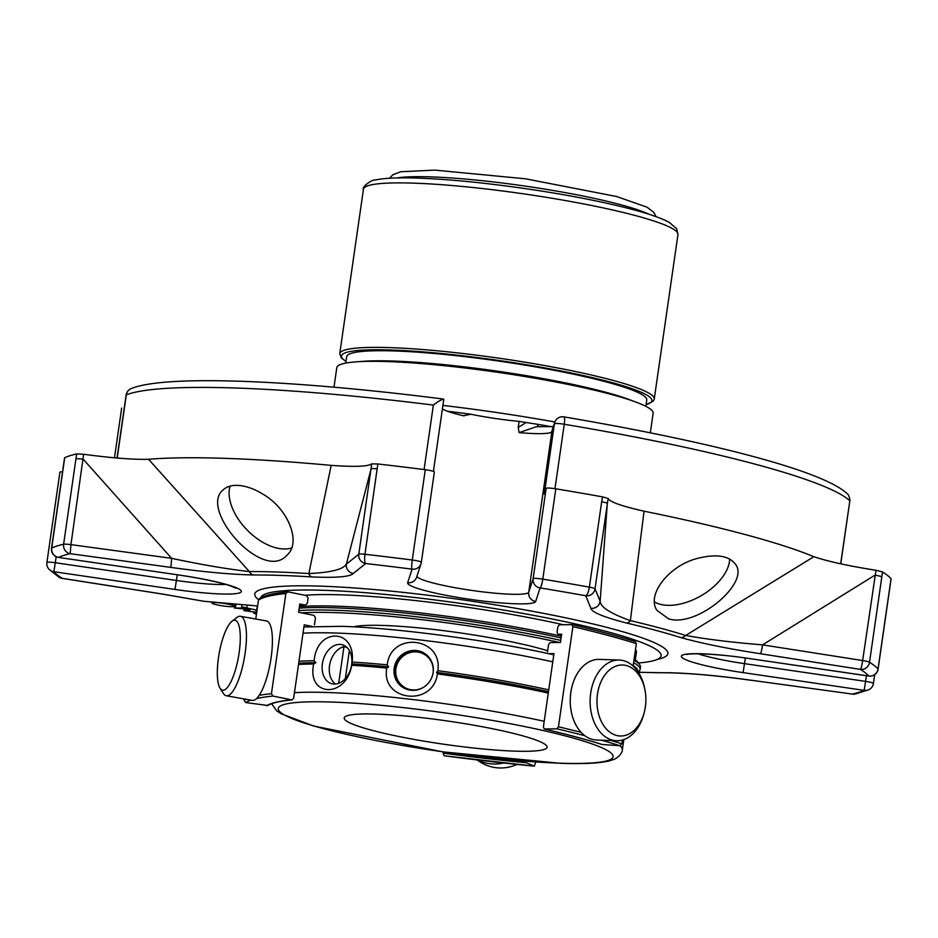 <?xml version="1.0" encoding="UTF-8"?>
<svg xmlns="http://www.w3.org/2000/svg" width="938" height="938" viewBox="0 0 938 938"><rect width="100%" height="100%" fill="white"/><g stroke="black" fill="none" stroke-linecap="round" stroke-linejoin="round"><path stroke-width="1.41" d="M376.572 714.088A102.5 11.76 -171.8 0 0 344.211 717.992A102.5 11.76 -171.8 0 0 443.979 744.256A102.5 11.76 -171.8 0 0 547.112 747.234A102.5 11.76 -171.8 0 0 519.969 735.087A102.5 11.76 -171.8 0 0 376.572 714.088M554.874 421.983A221.814 25.443 -171.8 0 0 442.912 405.415M333.987 387.171L336.801 367.649A159.8 18.338 8.2 0 1 497.586 372.304A159.8 18.338 8.2 0 1 653.141 413.236L650.327 432.758M645.848 406.33L646.763 399.975A151.604 17.388 -171.8 0 0 557.793 370.991A151.604 17.388 -171.8 0 0 394.523 350.953A151.604 17.388 -171.8 0 0 346.661 356.733L345.747 363.088M233.843 620.299A35.515 9.802 100.1 0 1 237.889 659.93A35.515 9.802 100.1 0 1 220.067 688.211A35.515 9.802 100.1 0 1 219.152 653.493A35.515 9.802 100.1 0 1 232.003 621.237A35.515 9.802 100.1 0 1 233.843 620.299M626.455 665.581A35.515 24.447 -88.1 0 1 644.981 690.075A35.515 24.447 -88.1 0 1 644.242 712.458A35.515 24.447 -88.1 0 1 613.839 734.513A35.515 24.447 -88.1 0 1 597.799 692.197A35.515 24.447 -88.1 0 1 626.455 665.581M423.788 687.144A19.252 18.561 123.1 0 1 396.551 677.142A19.252 18.561 123.1 0 1 412.966 651.992A19.252 18.561 123.1 0 1 433.086 672.898M477.067 759.956L479.963 761.844A40.357 38.927 -56.9 0 0 517.026 764.435M232.003 621.237L237.021 617.415A40.357 11.139 100.1 0 1 239.108 616.348A40.357 11.139 100.1 0 1 240.468 616.301A40.357 11.139 100.1 0 1 244.361 657.984A40.357 11.139 100.1 0 1 226.316 695.762A40.357 11.139 100.1 0 1 223.455 693.522L220.067 688.211M644.242 712.458L643.843 713.97A40.357 27.777 -88.1 0 1 616.571 740.715A40.357 27.777 -88.1 0 1 590.154 699.455A40.357 27.777 -88.1 0 1 619.256 660.047A40.357 27.777 -88.1 0 1 623.629 660.692A40.357 27.777 -88.1 0 1 644.687 688.539L644.981 690.075M403.106 687.577A20.179 19.464 123.1 0 1 398.31 660.364A20.179 19.464 123.1 0 1 425.16 653.798M345.348 678.608L349.382 650.55M346.931 647.419L343.976 646.622A20.179 14.457 -75 0 0 329.93 663.494A20.179 14.457 -75 0 0 335.534 684.037M343.976 646.622L338.688 683.298M477.618 760.015A40.357 38.927 -56.9 0 0 490.222 763.767A40.357 38.927 -56.9 0 0 503.507 762.993M240.468 616.301L266.427 620.933A40.357 11.139 100.1 0 1 270.73 660.235A40.357 11.139 100.1 0 1 253.635 700.334A40.357 11.139 100.1 0 1 252.275 700.393L226.316 695.762M616.571 740.715L596.674 740.047A40.357 27.777 -88.1 0 1 592.3 739.39A40.357 27.777 -88.1 0 1 570.456 695.597A40.357 27.777 -88.1 0 1 599.37 659.379L619.256 660.047M433.122 672.616A20.179 19.464 -56.9 0 0 424.691 653.481A20.179 19.464 -56.9 0 0 394.183 668.126A20.179 19.464 -56.9 0 0 402.625 687.273A20.179 19.464 -56.9 0 0 433.122 672.616M322.391 663.741A20.179 14.457 -75 0 0 331.794 683.72A20.179 14.457 -75 0 0 350.871 668.36A20.179 14.457 -75 0 0 342.792 644.91A20.179 14.457 -75 0 0 342.241 644.746A20.179 14.457 -75 0 0 322.391 663.741M315.731 662.779L313.644 664.01A177.329 20.343 -171.8 0 0 298.519 664.467M388.543 666.918L388.672 666.836A175.687 20.155 -171.8 0 0 351.902 663.893L351.703 665.277A177.329 20.343 -171.8 0 1 386.761 668.079L388.672 666.836L387.23 664.854A177.329 20.343 -171.8 0 0 352.16 662.052C356.041 628.331 317.032 626.912 314.113 660.786L315.872 662.685A175.687 20.155 -171.8 0 0 298.694 663.248M548.472 691.681A175.687 20.155 -171.8 0 0 436.616 672.37L437.413 673.93A177.329 20.343 -171.8 0 1 548.273 693.076M548.742 689.852A177.329 20.343 -171.8 0 0 437.87 670.693L436.616 672.37M437.87 670.693C442.9 637.125 390.958 631.028 387.23 664.854M386.761 668.079C380.605 701.272 432.957 707.393 437.413 673.93M352.16 662.052L351.902 663.893M313.644 664.01C306.691 697.227 346.075 698.552 351.703 665.277M314.113 660.786A177.329 20.343 -171.8 0 0 298.988 661.243M444.178 755.77L534.426 766.17L526.183 762.735A284.343 32.619 -171.8 0 1 443.099 753.155L444.166 755.747A305.46 35.046 -171.8 0 0 534.32 766.147L535.75 762.019M245.791 699.232A307.512 35.281 -171.8 0 0 244.044 700.229L245.768 702.562L267.916 705.493C271.586 703.054 279.63 701.178 292.058 699.865L293.664 698.189L304.229 624.814L311.955 626.373M266.521 705.822A284.343 32.619 -171.8 0 1 291.566 699.842L272.946 696.078L271.434 693.698L285.867 593.519L287.966 591.866L306.585 595.63L308.098 598.01L307.312 603.451L305.213 605.104A284.343 32.619 -171.8 0 0 299.539 605.76M244.044 700.229L244.232 698.951M255.757 619.021L258.489 600.05A307.512 35.281 8.2 0 1 285.867 593.519M287.966 591.866L287.485 591.843C273.802 593.144 264.434 595.419 259.369 598.667L258.489 600.05M314.464 624.814L315.485 617.755L313.96 615.375L298.601 612.268L299.797 604.002L305.213 605.104M581.091 732.332A307.512 35.281 -171.8 0 0 558.45 726.798L556.926 728.826L544.321 728.99L543.395 726.985L553.959 653.61L548.683 653.68A170.423 19.557 -171.8 0 1 553.795 654.818M602.36 744.549A284.343 32.619 -171.8 0 0 544.321 728.99L544.157 728.967C566.622 734.255 585.922 739.425 602.044 744.491L619.912 745.71L621.906 743.811L622.457 740M558.45 726.798L572.884 626.619A307.512 35.281 8.2 0 1 636.351 643.632L635.26 641.569M633.115 666.05L636.351 643.632M547.522 651.687L548.542 644.629L550.055 642.6L560.455 642.471L561.651 634.205L557.981 634.252L557.043 632.247L557.829 626.807L559.341 624.778L572.121 624.638C596.638 630.383 617.685 636.034 635.26 641.557M571.946 624.614L572.884 626.619M548.097 653.598L548.683 653.68L548.097 653.598M561.522 635.085A284.343 32.619 -171.8 0 0 557.981 634.252M547.651 650.773A110.496 12.675 -171.8 0 0 440.825 630.313A110.496 12.675 -171.8 0 0 353.532 626.842M256.461 614.085L253.811 613.229L256.578 613.276M215.47 602.559A11.397 1.313 8.2 0 1 227.746 604.06A11.397 1.313 8.2 0 1 234.43 606.241A11.397 1.313 8.2 0 1 222.974 605.913A11.397 1.313 8.2 0 1 211.871 602.993A11.397 1.313 8.2 0 1 215.47 602.559M256.719 612.315L243.927 610.591L250.317 609.735L248.406 609.301L234.418 608.023L244.959 608.059L241.676 606.874L257.035 610.157M257.012 610.286L255.722 610.462L256.942 610.79M256.742 610.028L257.329 605.96M83.248 459.245A8.196 0.938 -171.8 0 0 75.931 458.858L76.682 453.933L83.634 454.262L70.948 544.626A8.196 0.938 -171.8 0 0 63.62 544.239A8.196 7.797 77.3 0 0 70.198 553.69L70.948 544.626L171.642 558.345L83.248 459.245M881.837 576.87A8.196 0.938 -171.8 0 0 874.943 575.17L762.582 644.863C732.144 642.401 706.513 639.259 685.678 635.46L813.832 556.703C827.879 561.428 848.597 565.954 875.986 570.281L882.517 571.934L869.526 662.251A8.196 0.938 -171.8 0 0 867.58 661.548A8.196 0.938 -171.8 0 0 862.643 660.551A8.196 0.868 98.9 0 1 860.474 669.415A8.196 7.891 -57.8 0 0 869.526 662.251A422.827 48.506 8.2 0 1 878.027 668.993A8.196 8.067 138 0 1 868.811 676.028L868.787 676.075A8.196 8.196 0 0 0 878.085 669.134A8.196 0.938 -171.8 0 0 878.027 668.993L891.041 578.699A422.827 48.506 -171.8 0 0 882.517 571.934M607.32 503.425A8.196 0.938 -171.8 0 0 601.668 501.76L602.501 496.859L608.129 498.477L595.02 588.806A8.196 0.938 -171.8 0 0 592.851 587.903A8.196 0.938 -171.8 0 0 589.369 587.141A8.196 2.345 100.2 0 1 585.746 595.759A8.196 8.125 -22.3 0 0 595.02 588.806L600.144 601.317L607.32 503.425M377.252 468.906A8.196 0.938 -171.8 0 0 371.096 468.836L346.356 564.16C343.214 569.425 330.715 572.555 308.848 573.552L331.173 465.365C354.482 467.042 368.001 466.538 371.718 463.864L377.838 463.97L364.952 554.288A8.196 0.938 -171.8 0 0 358.785 554.217A8.196 8.102 51.3 0 0 365.679 563.539A8.196 2.028 -83.5 0 1 364.952 554.288A422.827 48.506 8.2 0 1 412.263 560.009A8.196 1.114 97.3 0 0 412.075 569.155A8.196 8.149 18 0 0 421.033 563.632L421.033 563.632A8.196 8.149 18 0 0 421.35 562.284A8.196 0.938 -171.8 0 0 421.35 562.261A8.196 0.938 -171.8 0 0 419.18 561.299A8.196 0.938 -171.8 0 0 412.263 560.009L425.277 469.715A422.827 48.506 -171.8 0 0 377.838 463.97M263.121 494.279C254.034 488.71 245.463 485.732 237.408 485.368C231.182 485.181 226.351 486.763 222.927 490.082C198.903 509.651 263.027 582.85 287.051 555.12C301.59 542.539 288.376 508.888 263.121 494.279M83.634 454.262C111.317 457.99 132.962 459.667 148.567 459.292L249.367 571.57A273.931 31.423 8.2 0 1 308.848 573.552A8.196 4.702 -86.4 0 0 311.744 576.929A268.139 30.766 8.2 0 0 253.518 574.994A8.196 6.46 -90.3 0 1 249.367 571.57C227.5 569.12 201.588 564.711 171.642 558.345L170.904 567.408L70.198 553.69A414.631 47.568 8.2 0 0 58.519 557.383A8.196 8.02 -114.5 0 1 51.707 548.003A422.827 48.506 8.2 0 1 63.62 544.239L75.931 458.858M148.567 459.292A371.577 42.632 8.2 0 1 331.173 465.365M698.024 558.262C669.345 565.157 646.247 594.504 656.881 610.31L668.63 618.857C696.969 627.827 749.532 583.248 735.791 564.723C729.494 555.788 716.902 553.643 698.024 558.262M608.129 498.477C609.864 501.959 621.835 506.203 644.054 511.187L630.371 620.628A273.931 31.423 8.2 0 1 685.678 635.46A8.196 6.648 -72.6 0 1 680.601 637.523A268.139 30.766 8.2 0 0 626.467 623.008A8.196 4.96 -76.8 0 0 630.371 620.628C610.544 613.534 600.472 607.097 600.144 601.317A8.196 8.125 -22.3 0 1 590.87 608.281L585.746 595.759A414.631 47.568 8.2 0 0 540.077 587.903A8.196 1.43 -80.6 0 0 542.797 579.133A422.827 48.506 8.2 0 1 589.369 587.141L601.668 501.76M644.054 511.187A371.577 42.632 8.2 0 1 813.832 556.703M670.353 672.874A8.196 6.46 89.7 0 1 669.146 672.745C691.587 673.261 719.129 675.782 751.76 680.32L852.525 694.097A8.196 8.196 0 0 0 855.433 693.979A8.196 7.797 -102.7 0 1 852.466 694.038A414.631 47.568 8.2 0 0 864.144 690.356A8.196 8.02 65.5 0 0 868.717 689.747A8.196 8.196 0 0 0 873.43 683.462A8.196 0.938 -171.8 0 0 871.261 682.489A8.196 0.938 -171.8 0 0 865.61 681.387L864.144 690.356L743.048 672.616L744.502 663.647L865.61 681.387L866.419 675.735M162.251 594L203.745 601.258L162.145 594.035A8.196 0.868 98.9 0 0 162.251 594L62.189 578.324A8.196 7.891 122.2 0 1 58.977 577.187A8.196 8.196 0 0 0 62.084 578.359A8.196 0.868 -81.1 0 0 62.189 578.324A414.631 47.568 8.2 0 1 53.853 571.699L55.307 562.73A8.196 0.938 -171.8 0 0 46.9 562.472A8.196 8.196 0 0 0 48.917 569.132L48.917 569.132A8.196 8.067 -42 0 0 53.853 571.699L174.96 589.439L176.414 580.47L55.307 562.73L56.174 556.726M61.99 578.289A8.196 0.868 -81.1 0 0 62.084 578.359L162.145 594.035M76.682 453.933A422.827 48.506 -171.8 0 0 64.722 457.697A8.196 0.938 -171.8 0 0 64.57 457.838L51.555 548.144A8.196 8.196 0 0 0 58.484 557.43L179.615 575.111L58.484 557.43M743.048 672.616A64.699 7.422 8.2 0 1 681.375 656.084A64.699 7.422 8.2 0 1 747.703 658.3L868.811 676.028A414.631 47.568 8.2 0 0 860.474 669.415L760.413 653.727A8.196 0.868 -81.1 0 0 762.582 644.863L862.643 660.551L875.986 570.281M602.501 496.859A422.827 48.506 -171.8 0 0 555.812 488.827A8.196 0.938 -171.8 0 0 546.151 488.346L544.274 494.103L554.405 423.753A8.196 0.938 8.2 0 1 564.254 424.257A8.196 1.606 -80.5 0 0 563.879 416.859A8.196 8.196 0 0 0 554.721 422.405L554.721 422.405A8.196 8.149 18 0 0 554.405 423.753L551.872 431.55A8.196 8.149 -162 0 1 552.189 430.202L554.721 422.405M555.812 488.827L542.797 579.133A8.196 0.938 -171.8 0 0 533.136 578.652A8.196 8.149 18 0 0 540.077 587.903L535.668 601.457A64.699 7.422 8.2 0 1 469.34 599.241A64.699 7.422 8.2 0 1 407.667 582.709A8.196 8.149 18 0 0 416.624 577.187L421.033 563.632A8.196 8.196 0 0 0 421.35 562.261L434.364 471.978A8.196 0.938 -171.8 0 0 434.364 471.966A8.196 0.938 -171.8 0 0 425.277 469.715M407.667 582.709L412.075 569.155A414.631 47.568 8.2 0 0 365.679 563.539L353.251 573.481A8.196 8.102 -128.7 0 1 346.356 564.16L358.785 554.217L371.718 463.864M117.215 458.014L126.313 394.863A8.196 7.985 -111.5 0 1 131.25 388.567A8.196 8.196 0 0 0 126.126 395.027A8.196 0.938 8.2 0 1 126.313 394.863A371.577 42.632 8.2 0 1 433.368 405.087C438.292 401.335 441.751 399.354 443.721 399.154A8.196 0.938 8.2 0 1 443.791 399.307A8.196 0.938 8.2 0 1 443.791 399.318L433.415 471.357L443.791 399.307M751.76 680.32L852.525 694.097M203.745 601.258L257.633 605.983M62.553 471.861A8.196 0.938 -171.8 0 0 59.915 472.166L46.9 562.472M878.085 669.134L891.1 578.828A8.196 0.938 -171.8 0 0 891.041 578.699M563.879 416.859C711.18 441.962 826.8 471.462 848.527 495.03L850.004 499.696L840.659 563.797M633.959 660.235A183.485 21.046 8.2 0 1 639.599 664.585A183.485 21.046 8.2 0 1 640.466 667.164L640.115 669.591A183.485 21.046 -171.8 0 0 633.607 662.662M299.199 608.164A183.485 21.046 8.2 0 1 561.112 637.957M260.694 597.869A202.291 23.204 8.2 0 1 389.891 594.868A202.291 23.204 8.2 0 1 607.554 631.778A202.291 23.204 8.2 0 1 659.965 657.737A202.291 23.204 8.2 0 1 638.379 662.978M634.111 659.109A181.433 20.812 8.2 0 1 637.875 662.31L639.599 664.585M299.41 606.663A181.433 20.812 8.2 0 1 561.358 636.222M635.296 659.918L636.41 652.18A177.329 20.343 -171.8 0 0 635.495 649.577M563.163 624.72A177.329 20.343 -171.8 0 0 304.909 595.29M443.721 399.154L443.533 399.072C293.7 379.972 165.428 374.532 131.25 388.567M553.361 426.614L536.348 426.72L519.148 432.617L518.233 427.447L526.124 422.51A236.986 27.19 -171.8 0 0 519.101 421.385L518.233 427.447M447.449 411.243A237.806 27.284 8.2 0 1 470.982 414.256L463.29 415.698A56.503 6.484 8.2 0 1 442.419 408.874M464.134 415.862L463.29 415.698M551.872 426.755A237.806 27.284 8.2 0 0 537.732 424.328A6.156 1.208 -80.5 0 0 538.095 426.79M537.732 424.328L526.124 422.51M470.982 414.256A56.503 6.484 -171.8 0 0 519.101 421.385M654.466 601.926A45.61 25.901 149.9 0 0 660.164 604.271A45.61 25.901 149.9 0 0 704.684 593.543A45.61 25.901 149.9 0 0 729.67 559.001M230.033 486.13A45.716 26.862 -134.5 0 0 247.62 530.521A45.716 26.862 -134.5 0 0 291.636 547.98M632.751 400.936A151.604 17.388 -171.8 0 0 605.162 392.096A151.604 17.388 -171.8 0 0 393.069 361.036A151.604 17.388 -171.8 0 0 359.829 361.611M339.744 353.673L363.452 189.195A158.885 18.232 8.2 0 1 464.38 186.65A158.885 18.232 8.2 0 1 635.882 215.693A158.885 18.232 8.2 0 1 677.963 234.512L654.255 399.002A158.885 18.232 -171.8 0 0 499.602 358.293A158.885 18.232 -171.8 0 0 339.744 353.673L341.373 357.999L345.97 361.47M646.106 404.536A156.834 17.998 -171.8 0 0 499.274 360.544A156.834 17.998 -171.8 0 0 346.005 361.294M396.985 177.939A135.506 15.547 8.2 0 1 620.452 204.648A135.506 15.547 8.2 0 1 648.955 214.251M559.658 763.18A169.133 19.405 -171.8 0 0 494.842 720.865A169.133 19.405 -171.8 0 0 282.467 713.795A169.133 19.405 -171.8 0 0 559.658 763.18M623.817 739.566L622.34 749.849A177.329 20.343 -171.8 0 0 619.877 745.71A305.46 35.046 -171.8 0 0 601.399 740.199M544.216 721.299A177.329 20.343 -171.8 0 0 294.45 692.678M303.021 633.22A177.329 20.343 8.2 0 1 335.863 633.044A177.329 20.343 8.2 0 1 552.775 661.829M272.946 696.078A305.46 35.046 -171.8 0 0 256.543 698.576M250.938 700.147A305.46 35.046 -171.8 0 0 245.768 702.562M271.434 693.698A307.512 35.281 -171.8 0 0 259.193 695.339M584.866 735.72A305.46 35.046 -171.8 0 0 556.926 728.826M621.906 743.811A307.512 35.281 -171.8 0 0 611.13 740.528M253.964 612.174L253.154 611.951M246.87 607.39L247.21 605.069M235.379 607.906L235.93 604.084M244.138 610.509L244.326 609.172M64.722 457.697L51.707 548.003A8.196 0.938 -171.8 0 0 51.555 548.144M554.968 488.686L564.254 424.257A371.577 42.632 8.2 0 1 849.734 500.786M424.07 469.551L433.368 405.087M253.518 574.994C231.076 574.478 203.534 571.946 170.904 567.408M353.251 573.481C350.132 576.823 336.296 577.972 311.744 576.929M626.467 623.008C603.603 617.134 591.737 612.221 590.87 608.281M760.413 653.727C728.146 648.779 701.542 643.374 680.601 637.523M669.146 672.745A268.139 30.766 8.2 0 1 638.825 672.206M747.703 658.3L868.787 676.075M535.668 601.457A8.196 8.149 -162 0 1 528.727 592.206L533.136 578.652L546.151 488.346M179.615 575.111A64.699 7.422 8.2 0 1 241.289 591.644A64.699 7.422 8.2 0 1 174.96 589.439M258.583 599.687A208.693 23.942 8.2 0 1 367.579 588.982A208.693 23.942 8.2 0 1 612.631 628.906A208.693 23.942 8.2 0 1 657.315 659.379M560.76 640.384A183.485 21.046 -171.8 0 0 298.847 610.579M637.781 671.432A181.433 20.812 -171.8 0 0 633.185 665.558M559.54 642.471A181.433 20.812 -171.8 0 0 301.614 612.877M225.87 584.421A56.503 6.484 8.2 0 1 176.414 580.47L177.223 574.818M745.323 658.007L744.502 663.647A56.503 6.484 8.2 0 1 698.165 653.809M416.929 576.26A56.503 6.484 8.2 0 0 472.623 590.541A56.503 6.484 8.2 0 0 528.727 592.206L551.872 431.55A56.503 6.484 8.2 0 1 519.148 432.617M654.255 399.002L653.34 401.101L646.083 404.724M363.452 189.195C361.493 186.873 372.714 178.994 375.106 180.049C383.185 178.267 395.59 177.563 412.321 177.95C446.934 178.877 488.358 182.992 536.583 190.285C574.466 196.159 606.605 202.596 633.021 209.608C649.753 214.063 661.841 218.331 669.286 222.412L676.65 228.649L677.963 234.512M656.096 216.666L653.68 212.199L647.044 207.192L616.629 196.523L525.456 178.795L434.798 170.118L400.819 171.713L393.034 174.644L389.469 178.243M622.34 749.849C622.938 749.896 620.956 756.462 613.874 759.428L609.125 760.953C598.983 763.309 582.791 764.095 560.549 763.309L442.877 751.866L313.761 726.071L280.849 713.642L276.722 710.84L271.633 703.746M548.578 653.657C486.036 639.822 396.223 627.944 341.666 626.326L303.924 626.959M252.99 611.939L253.964 612.197M253.811 613.229L253.987 612.033M234.43 606.241L234.758 603.978M211.871 602.993L212.023 601.985M241.676 606.874L242.004 604.611M234.418 608.023L235.004 604.002M243.927 610.591L244.126 609.161M48.917 569.132L58.977 577.187M855.433 693.979L868.717 689.747M638.731 672.3L670.342 672.874C692.279 673.39 719.434 675.888 751.819 680.39M117.051 458.002L126.126 395.027M114.495 457.767L121.659 408.089M874.697 674.668L873.43 683.462M840.765 563.808L849.957 499.942M638.508 672.523L640.115 669.591M434.364 471.966L421.35 562.261M179.592 575.158C200.767 578.336 217.276 581.748 229.118 585.394L236.423 588.302M686.944 654.548C688.926 653.012 719.317 653.809 747.68 658.347"/></g></svg>
